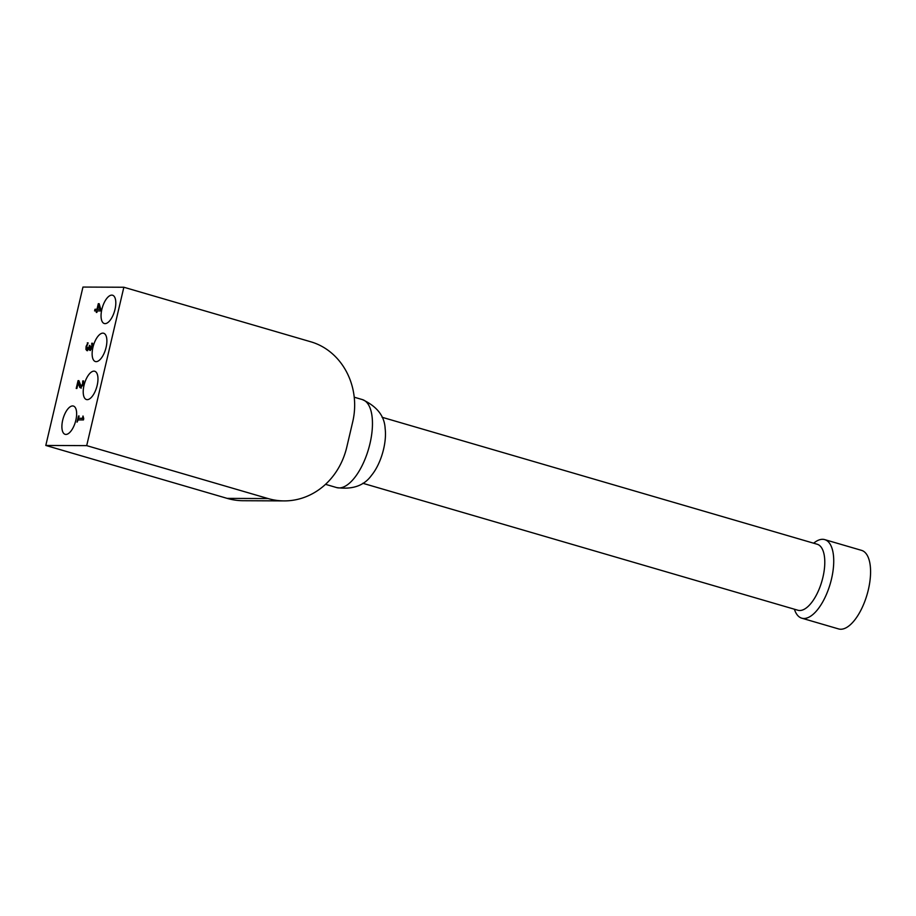 <?xml version="1.0" encoding="UTF-8"?>
<svg xmlns="http://www.w3.org/2000/svg" width="916" height="916" viewBox="0 0 916 916"><rect width="100%" height="100%" fill="white"/><g stroke="black" fill="none" stroke-linecap="round" stroke-linejoin="round"><path stroke-width="1.37" d="M794.298 609.186L795.042 611.006A40.922 17.69 -73.7 0 0 801.775 618.185A40.922 17.69 -73.7 0 0 830.217 583.858A40.922 17.69 -73.7 0 0 824.709 539.616A40.922 17.69 -73.7 0 0 815.171 542.043L813.568 543.188M362.816 483.282L797.939 610.251A34.373 14.862 -73.7 0 0 822.912 577.32A34.373 14.862 -73.7 0 0 817.198 544.241L382.075 417.272M801.775 618.185L838.621 628.937A40.922 17.69 -73.7 0 0 867.063 594.61A40.922 17.69 -73.7 0 0 861.555 550.367L824.709 539.616M371.449 475.438A34.373 14.862 -73.7 0 0 371.472 475.404A34.373 14.862 -73.7 0 0 383.598 449.126A34.373 14.862 -73.7 0 0 385.144 428.562A34.373 14.862 -73.7 0 0 385.132 428.528M95.207 310.913L95.55 309.436L97.554 309.448L99.18 303.849M96.856 312.425L97.176 311.085L94.6 310.902L94.989 309.276L96.993 309.276L98.31 303.688L99.134 303.688L100.806 309.368L100.451 310.936L97.245 310.913L96.89 312.425L96.26 312.425L96.615 310.913M100.474 309.459L98.619 305.028L97.623 309.287L100.474 309.459L97.623 309.287M99.901 309.299L98.619 305.028M78.055 380.644L78.879 380.644L81.066 386.22L82.543 384.056L82.772 380.93L83.608 380.93L83.196 384.182L80.7 387.949L79.692 387.285L78.352 382.235L76.898 388.453L76.223 388.453L78.055 380.644L78.913 380.804M76.829 388.453L78.616 380.804M81.226 386.277L82.509 385.762L83.596 381.09M82.749 381.022L83.322 381.182M78.352 382.235L79.085 385.59M80.7 387.949L79.692 387.285L79.658 385.75M81.272 388.121L80.253 387.457M90.478 348.71L91.543 348.114L92.573 343.408M89.86 345.63L89.035 348.263L87.444 348.859L89.86 345.63M87.547 350.748L86.493 349.614L86.688 346.5L88.062 343.042M90.432 350.507L89.047 348L88.268 349.706L86.722 350.542M86.974 350.576L85.921 349.454L86.115 346.328L87.856 343.031M87.295 342.87L88.119 342.87L86.814 346.225L87.444 348.859L86.699 348.149M89.287 345.469L89.94 345.469L90.18 348.618L92.321 344.76M91.76 344.599L91.749 343.237L92.573 343.248L92.161 346.557L91.199 349.225L89.699 350.324M89.86 350.347L89.104 348M91.749 343.237L92.321 343.408M78.181 419.906L78.57 418.28L82.474 418.291L83.013 415.99L83.745 418.623L83.436 419.929L78.169 419.906L77.047 422.161L78.501 415.978L79.062 416.139M78.501 415.978L79.097 415.978L78.558 418.28L83.035 418.463L83.287 417.387M82.955 287.063L45.8 445.451L86.699 445.634L123.855 287.246L82.955 287.063M75.845 420.215A14.736 6.366 106.3 0 1 65.15 434.333A14.736 6.366 106.3 0 1 63.158 418.406A14.736 6.366 106.3 0 1 73.406 406.051A14.736 6.366 106.3 0 1 75.845 420.215M115.004 309.402A14.736 6.366 106.3 0 1 104.298 323.52A14.736 6.366 106.3 0 1 102.317 307.593A14.736 6.366 106.3 0 1 112.553 295.227A14.736 6.366 106.3 0 1 115.004 309.402M106.084 347.416A14.736 6.366 106.3 0 1 95.39 361.534A14.736 6.366 106.3 0 1 93.398 345.607A14.736 6.366 106.3 0 1 103.634 333.241A14.736 6.366 106.3 0 1 106.084 347.416M97.165 385.43A14.736 6.366 106.3 0 1 86.47 399.548A14.736 6.366 106.3 0 1 84.478 383.621A14.736 6.366 106.3 0 1 94.726 371.255A14.736 6.366 106.3 0 1 97.165 385.43M45.8 445.451L227.191 498.384A72.032 64.463 90.3 0 0 243.221 500.72L284.12 500.903A72.032 64.463 -89.7 0 1 268.102 498.567L86.699 445.634M123.855 287.246L310.913 341.828A65.483 58.601 -89.7 0 1 352.74 421.726L346.798 447.077A72.032 64.463 -89.7 0 1 284.12 500.903M354.229 397.212L362.347 399.582A45.834 19.809 106.3 0 1 369.961 443.676A45.834 19.809 106.3 0 1 336.664 487.587C352.534 489.762 364.133 485.698 371.472 475.404M82.543 384.056L83.116 384.216M86.115 346.328L86.688 346.5M90.97 347.954L91.543 348.114M85.921 349.454L86.493 349.614M268.102 498.567L227.191 498.384M362.347 399.582C376.957 406.372 384.548 416.036 385.144 428.562M325.535 484.335L336.676 487.587M87.776 348.985L87.203 348.824"/></g></svg>
